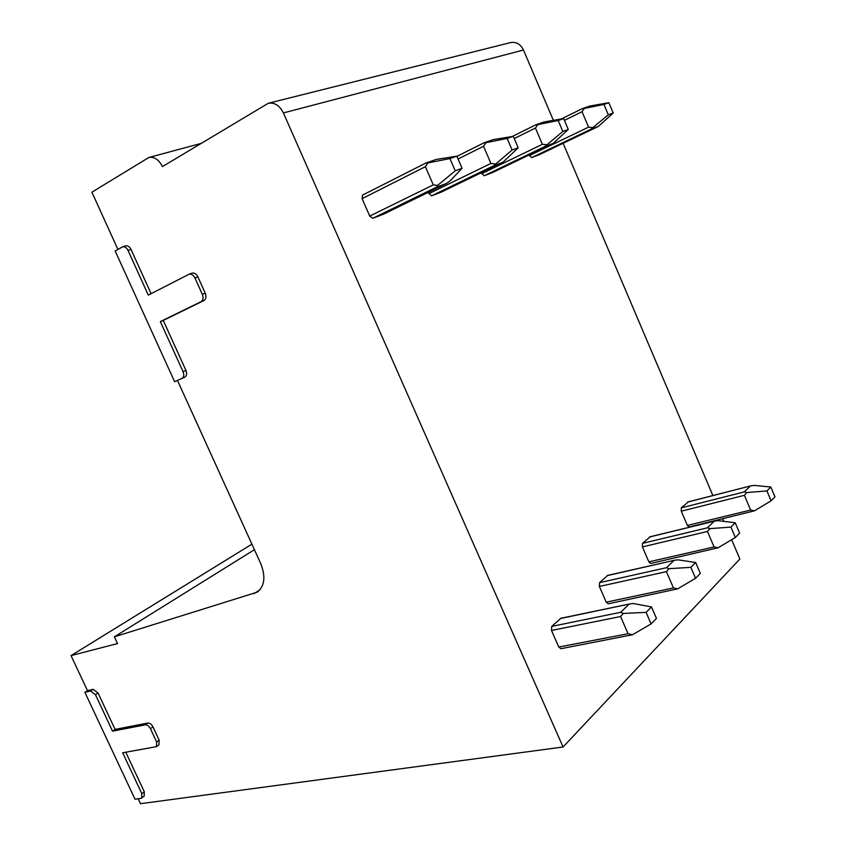 <?xml version="1.0" encoding="UTF-8"?>
<svg xmlns="http://www.w3.org/2000/svg" width="846" height="846" viewBox="0 0 846 846"><rect width="100%" height="100%" fill="white"/><g stroke="black" fill="none" stroke-linecap="round" stroke-linejoin="round"><path stroke-width="1.27" d="M184.703 377.231L174.614 381.705L115.141 250.955L122.564 246.863C124.722 246.408 126.54 247.603 128.021 250.437L148.304 295.117L188.996 274.263C191.355 273.702 193.343 274.929 194.94 277.943L202.342 294.376L205.261 293.234C206.519 296.66 206.075 299.103 203.907 300.563L163.257 320.433L185.93 370.411C187.146 373.668 186.733 375.941 184.703 377.231L181.869 378.522M181.848 378.522C183.878 377.231 184.291 374.947 183.064 371.69L160.328 321.607L200.988 301.715C203.156 300.256 203.6 297.813 202.342 294.376M125.779 752.221L144.317 791.803L144.158 796.171L140.891 798.381L135.011 799.184L84.875 692.303L90.564 691.013L93.155 689.321L98.051 693.011L115.088 729.389L147.849 723.044C149.827 722.949 151.54 724.239 152.978 726.894L159.175 740.197L158.932 744.85L156.415 746.68L156.658 742.027L159.175 740.197M156.658 742.027L150.44 728.692C148.991 726.037 147.289 724.747 145.311 724.842L112.539 731.156L95.471 694.703L90.564 691.013M141.684 798.053L141.832 793.675L122.67 752.771L156.415 746.68M138.162 798.751L140.489 803.7L563.055 746.997L283.399 112.93C279.624 105.486 274.59 102.26 268.309 103.265L162.443 166.599C158.858 159.608 154.321 156.573 148.833 157.493L91.897 192.19L117.911 249.411M177.48 380.446L260.663 563.425C265.845 576.517 264.713 586.088 257.279 592.147L114.39 636.827L254.424 549.699M563.055 746.997L739.869 559.037L731.653 539.695M723.869 521.379L722.791 518.841M712.882 495.555L563.129 143.291M553.326 120.227L523.473 50.02C520.523 44.098 516.208 41.623 510.54 42.596L268.309 103.265M114.39 636.827L117.531 643.573L71.043 655.608L251.907 544.158M71.043 655.608L87.466 690.622L93.155 689.321M84.875 692.303L87.466 690.622M191.619 273.311L191.947 273.173C194.305 272.602 196.283 273.829 197.879 276.843L205.261 293.234M125.113 246.07L125.578 245.858C127.735 245.414 129.554 246.598 131.024 249.433L151.106 293.678M160.328 321.607L163.257 320.433M607.724 575.386L599.539 582.651L599.391 586.458L606.212 602.162L608.242 603.79L677.657 588.848L695.571 578.294L700.34 573.408L695.676 562.516L690.875 567.338L695.571 578.294M650.193 536.829L642.505 543.354L642.41 546.918L648.85 561.85L650.754 563.447L718.095 547.774L735.333 537.506L739.615 533.117L735.216 522.775L730.912 527.1L735.333 537.506M688.242 501.942L681.326 507.854L681.284 511.196L687.375 525.44L689.152 526.995L754.495 510.815L771.097 500.821L774.957 496.856L770.801 487.01L766.92 490.913L771.097 500.821M383.513 214.186L372.79 218.3L369.734 216.079L362.088 198.641L362.5 195.13L425.665 163.141L362.5 195.13M441.115 192.179L431.534 195.86L428.182 192.391M492.784 172.447L484.187 175.746L481.237 172.764M539.41 154.638L531.637 157.61L529.025 155.019M560.909 618.257L551.729 626.389L551.486 630.471L558.751 647.021L560.919 648.692L632.47 634.754L651.103 623.925L656.454 618.437L651.483 606.931L646.101 612.345L651.103 623.925M560.306 618.542L629.741 603.949L633.368 603.536L651.483 606.931M632.47 634.754L628.049 633.739L620.583 616.523L623.227 613.456L646.101 612.345M623.227 613.456L620.721 612.293L628.948 604.287M607.238 575.618L674.505 560.264L678.037 559.83L695.676 562.516M677.657 588.848L673.448 587.938L666.437 571.632L668.996 568.681L690.875 567.338M668.996 568.681L666.5 567.708L673.85 560.549M649.442 537.009L714.616 521.125L718.064 520.671L735.216 522.775M718.095 547.774L714.066 546.95L707.457 531.468L709.931 528.623L730.912 527.1M709.931 528.623L707.468 527.798L714.066 521.379M687.608 502.101L750.772 485.858L754.114 485.393L770.801 487.01M754.495 510.815L750.624 510.053L744.385 495.312L746.775 492.573L766.92 490.913M746.775 492.573L744.353 491.875L750.307 486.08M462.075 168.312L450.326 180.653L446.72 183.349L436.325 187.252L437.583 185.422L455.233 170.818L462.075 168.312L456.829 156.161L449.935 158.583L455.233 170.818M362.088 198.641L425.379 166.704L427.822 162.929L425.728 163.088L436.272 159.429L456.829 156.161M427.822 162.929L449.935 158.583M437.583 185.422L433.268 184.883L425.379 166.704M518.196 147.775L502.958 162.242L493.704 165.721L512.116 150.006L518.196 147.775L513.289 136.301L507.166 138.458L512.116 150.006M458.056 159.006L483.552 146.273L485.932 142.688L483.88 142.868L493.176 139.632L513.289 136.301M485.932 142.688L507.166 138.458M495.058 163.934L490.934 163.437L483.552 146.273M568.269 129.459L553.21 143.386L544.919 146.495L562.823 131.447L568.269 129.459L563.658 118.588L558.18 120.523L562.823 131.447M514.252 138.543L535.444 128.053L537.77 124.637L535.634 124.87L544.02 121.951L563.658 118.588M537.77 124.637L558.18 120.523M546.336 144.751L542.381 144.306L535.444 128.053M613.213 113.015L598.376 126.435L590.91 129.237L608.306 114.802L613.213 113.015L608.866 102.694L603.928 104.428L608.306 114.802M564.398 120.354L582.037 111.693L584.29 108.436L582.207 108.679L589.715 106.067L608.866 102.694M584.29 108.436L603.928 104.428M592.369 127.535L588.573 127.133L582.037 111.693M112.539 731.156L115.088 729.389M253.99 593.702L259.955 589.768M183.064 371.69L185.93 370.411M200.988 301.715L203.907 300.563M194.94 277.943L197.879 276.843M128.021 250.437L131.024 249.433M283.399 112.93L523.473 50.02M558.751 647.021L628.049 633.739M551.486 630.471L620.583 616.523M551.729 626.389L620.721 612.293M606.212 602.162L673.448 587.938M599.391 586.458L666.437 571.632M599.539 582.651L666.5 567.708M648.85 561.85L714.066 546.95M642.41 546.918L707.457 531.468M642.505 543.354L707.468 527.798M687.375 525.44L750.624 510.053M681.284 511.196L744.385 495.312M681.326 507.854L744.353 491.875M383.344 214.271L446.646 183.381M372.79 218.3L436.325 187.252M369.734 216.079L433.268 184.883M440.967 192.254L502.894 162.273M431.534 195.86L493.704 165.721M428.753 193.713L490.934 163.437M456.925 156.383L483.753 142.932L456.925 156.373M492.668 172.499L553.157 143.408M484.187 175.746L544.919 146.495M481.628 173.684L542.381 144.306M512.348 136.449L535.581 124.901L512.327 136.449M598.376 126.435L539.346 154.67L598.323 126.456M531.637 157.61L590.91 129.237M529.289 155.622L588.573 127.133M561.342 118.958L582.111 108.722L561.321 118.958M141.832 793.675L144.317 791.803M150.44 728.692L152.978 726.894M145.311 724.842L147.849 723.044M95.471 694.703L98.051 693.011M191.947 273.173L188.996 274.263M125.578 245.858L122.564 246.863M200.735 143.513L148.833 157.493M560.729 618.299L629.741 603.949M607.587 575.407L674.505 560.274M649.739 536.84L714.5 521.157M687.861 501.953L750.645 485.9M446.72 183.349L383.407 214.239M502.958 162.242L441.03 192.222M553.21 143.386L492.721 172.478"/></g></svg>
